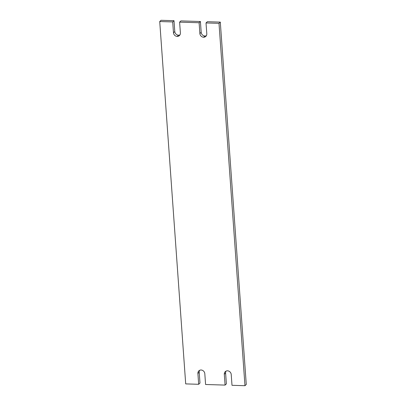<?xml version="1.0" encoding="UTF-8"?>
<svg xmlns="http://www.w3.org/2000/svg" width="406" height="406" viewBox="0 0 406 406"><rect width="100%" height="100%" fill="white"/><g stroke="black" fill="none" stroke-linecap="round" stroke-linejoin="round"><path stroke-width="0.61" d="M218.996 23.345L220.301 22.107L207.329 21.711L206.02 22.949L218.996 23.345L244.97 385.7L231.999 385.304L231.222 374.484A3.755 3.385 46.6 0 0 227.507 370.8A3.755 3.385 46.6 0 0 225.279 371.657A3.755 3.385 46.6 0 0 224.305 374.276L225.081 385.091L205.588 384.497L204.812 373.682A3.755 3.385 46.6 0 0 201.097 369.993A3.755 3.385 46.6 0 0 198.874 370.851A3.755 3.385 46.6 0 0 197.9 373.469L198.671 384.289L185.699 383.893L159.725 21.538L172.697 21.929L173.474 32.749L174.778 31.516A3.755 3.385 -133.4 0 0 178.493 35.2A3.755 3.385 -133.4 0 0 179.975 34.86M220.301 22.107L246.275 384.462L244.97 385.7M226.025 371.14A3.755 3.385 -133.4 0 0 225.609 373.038L226.386 383.858L225.081 385.091M199.615 370.333A3.755 3.385 -133.4 0 0 199.204 372.236L199.98 383.051L198.671 384.289M172.697 21.929L174.001 20.696L161.03 20.3L159.725 21.538M174.001 20.696L174.778 31.516M173.474 32.749A3.755 3.385 46.6 0 0 177.189 36.438A3.755 3.385 46.6 0 0 179.416 35.576A3.755 3.385 46.6 0 0 180.391 32.962L179.614 22.142L199.107 22.736L199.884 33.556L201.188 32.318A3.755 3.385 -133.4 0 0 204.903 36.007A3.755 3.385 -133.4 0 0 206.385 35.667M199.107 22.736L200.412 21.503L180.919 20.909L179.614 22.142M200.412 21.503L201.188 32.318M199.884 33.556A3.755 3.385 46.6 0 0 203.599 37.24A3.755 3.385 46.6 0 0 205.822 36.383A3.755 3.385 46.6 0 0 206.796 33.764L206.02 22.949M177.189 36.438L178.493 35.2M203.599 37.24L204.903 36.007M225.609 373.038L224.305 374.276M199.204 372.236L197.9 373.469"/></g></svg>
